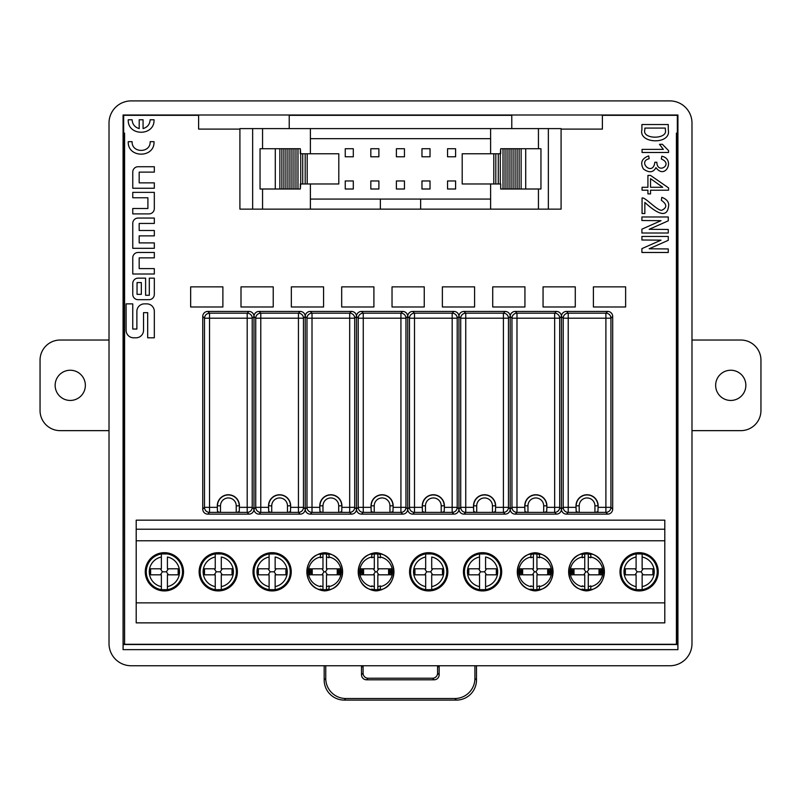 <?xml version="1.0" encoding="UTF-8"?>
<svg xmlns="http://www.w3.org/2000/svg" width="801" height="801" viewBox="0 0 801 801"><rect width="100%" height="100%" fill="white"/><g stroke="black" fill="none" stroke-linecap="round" stroke-linejoin="round"><path stroke-width="1.2" d="M691.984 340.035L740.815 340.035A20.135 20.135 0 0 1 760.95 360.17L760.95 410.512A20.135 20.135 0 0 1 740.815 430.648L691.984 430.648M745.851 385.341A15.099 15.099 0 0 1 723.193 398.417A15.099 15.099 0 0 1 723.193 372.265A15.099 15.099 0 0 1 745.851 385.341M668.264 229.466L668.264 233.011L641.911 233.011L641.911 229.156L661.025 220.675L641.911 220.525L641.911 216.981L668.264 216.981L668.264 220.836L649.16 229.306L668.264 229.466M642.062 190.217L642.062 187.284L647.919 187.284L647.919 175.419L650.542 175.419L668.575 187.905L668.575 190.217L650.542 190.217L650.542 193.912L647.919 193.912L647.919 190.217L642.062 190.217M642.062 152.48L642.062 149.397L663.338 149.397L659.483 144.31L662.407 144.31L668.575 150.628L668.575 152.48L642.062 152.48M132.115 119.77C132.445 124.345 134.798 127.279 139.204 128.581L139.204 119.77L143.069 119.77L143.069 128.581C147.464 127.279 149.827 124.345 150.157 119.77L154.022 119.77C154.813 136.39 127.459 136.39 128.25 119.77L132.115 119.77M154.323 182.858L154.323 188.255L132.766 188.255L132.766 172.025A5.307 5.307 0 0 1 138.072 166.728L154.323 166.728L154.323 172.125L139.184 172.125L139.184 182.858L154.323 182.858M664.8 520.169L136.2 520.169L664.8 520.169L664.8 529.221L136.2 529.221L136.2 520.169M607.659 514.132L605.896 512.38A5.026 5.026 -45 0 0 610.933 507.343L612.685 509.106A5.026 5.026 -135 0 1 607.659 514.132L566.477 514.132A5.026 5.026 -45 0 1 561.441 509.106A5.026 5.026 -135 0 1 556.415 514.132L515.233 514.132A5.026 5.026 -45 0 1 510.197 509.106A5.026 5.026 -135 0 1 505.171 514.132L463.989 514.132A5.026 5.026 -45 0 1 458.953 509.106A5.026 5.026 -135 0 1 453.927 514.132L412.745 514.132A5.026 5.026 -45 0 1 407.719 509.106A5.026 5.026 -135 0 1 402.683 514.132L361.501 514.132A5.026 5.026 -45 0 1 356.475 509.106A5.026 5.026 -135 0 1 351.439 514.132L310.257 514.132A5.026 5.026 -45 0 1 305.231 509.106A5.026 5.026 -135 0 1 300.195 514.132L259.013 514.132A5.026 5.026 -45 0 1 253.987 509.106A5.026 5.026 -135 0 1 248.961 514.132L207.769 514.132A5.026 5.026 -45 0 1 202.743 509.106L202.743 316.455A5.036 5.036 45 0 1 207.779 311.429L209.532 313.181L209.532 318.207L204.495 318.217L202.743 316.455M248.961 311.429A5.026 5.026 135 0 1 253.987 316.455L252.225 318.207A5.026 5.026 -135 0 0 247.199 313.181L248.961 311.429L207.779 311.429M248.961 514.132L247.199 512.38A5.026 5.026 -45 0 0 252.225 507.343L253.987 509.106L253.987 316.455A5.026 5.026 45 0 1 259.013 311.429L260.776 313.181A5.026 5.026 135 0 0 255.739 318.207L260.776 318.207L260.776 507.343L268.535 507.343L268.535 505.821A11.064 11.064 0 0 1 279.609 494.748A11.064 11.064 0 0 1 290.673 505.821L290.473 511.559L290.673 505.821M300.195 311.429A5.026 5.026 135 0 1 305.231 316.455L303.469 318.207A5.026 5.026 -135 0 0 298.443 313.181L300.195 311.429L259.013 311.429M300.195 514.132L298.443 512.38A5.026 5.026 -45 0 0 303.469 507.343L305.231 509.106L305.231 316.455A5.026 5.026 45 0 1 310.257 311.429L312.01 313.181A5.026 5.026 135 0 0 306.983 318.207L312.01 318.207L312.01 507.343L319.779 507.343L319.779 505.821A11.064 11.064 0 0 1 330.853 494.748A11.064 11.064 0 0 1 341.917 505.821L341.717 511.559L341.917 505.821M351.439 311.429A5.026 5.026 135 0 1 356.475 316.455L354.713 318.207A5.026 5.026 -135 0 0 349.687 313.181L351.439 311.429L310.257 311.429M351.439 514.132L349.687 512.38A5.026 5.026 -45 0 0 354.713 507.343L356.475 509.106L356.475 316.455A5.026 5.026 45 0 1 361.501 311.429L363.253 313.181A5.026 5.026 135 0 0 358.227 318.207L363.253 318.207L363.253 507.343L371.023 507.343L371.023 505.821A11.064 11.064 0 0 1 382.097 494.748A11.064 11.064 0 0 1 393.161 505.821L392.961 511.559L393.161 505.821M402.683 311.429A5.026 5.026 135 0 1 407.719 316.455L405.957 318.207A5.026 5.026 -135 0 0 400.931 313.181L402.683 311.429L361.501 311.429M402.683 514.132L400.931 512.38A5.026 5.026 -45 0 0 405.957 507.343L407.719 509.106L407.719 316.455A5.026 5.026 45 0 1 412.745 311.429L414.497 313.181A5.026 5.026 135 0 0 409.471 318.207L414.497 318.207L414.497 507.343L422.267 507.343L422.267 505.821A11.064 11.064 0 0 1 433.341 494.748A11.064 11.064 0 0 1 444.405 505.821L444.205 511.559L444.405 505.821M453.927 311.429A5.026 5.026 135 0 1 458.953 316.455L457.201 318.207A5.026 5.026 -135 0 0 452.175 313.181L453.927 311.429L412.745 311.429M453.927 514.132L452.175 512.38A5.026 5.026 -45 0 0 457.201 507.343L458.953 509.106L458.953 316.455A5.026 5.026 45 0 1 463.989 311.429L465.741 313.181A5.026 5.026 135 0 0 460.715 318.207L465.741 318.207L465.741 507.343L473.511 507.343L473.511 505.821A11.064 11.064 0 0 1 484.575 494.748A11.064 11.064 0 0 1 495.649 505.821L495.449 511.559L495.649 505.821M505.171 311.429A5.026 5.026 135 0 1 510.197 316.455L508.445 318.207A5.026 5.026 -135 0 0 503.418 313.181L505.171 311.429L463.989 311.429M505.171 514.132L503.418 512.38A5.026 5.026 -45 0 0 508.445 507.343L510.197 509.106L510.197 316.455A5.026 5.026 45 0 1 515.233 311.429L516.985 313.181A5.026 5.026 135 0 0 511.959 318.207L516.985 318.207L516.985 507.343L524.755 507.343L524.755 505.821A11.064 11.064 0 0 1 535.819 494.748A11.064 11.064 0 0 1 546.893 505.821L546.693 511.559L546.893 505.821M556.415 311.429A5.026 5.026 135 0 1 561.441 316.455L559.689 318.207A5.026 5.026 -135 0 0 554.662 313.181L556.415 311.429L515.233 311.429M556.415 514.132L554.662 512.38A5.026 5.026 -45 0 0 559.689 507.343L561.441 509.106L561.441 316.455A5.026 5.026 45 0 1 566.477 311.429L568.229 313.181A5.026 5.026 135 0 0 563.203 318.207L568.229 318.207L568.229 507.343L575.999 507.343L575.999 505.821A11.064 11.064 0 0 1 587.063 494.748A11.064 11.064 0 0 1 598.137 505.821L597.936 511.559L598.137 505.821M607.659 311.429A5.026 5.026 135 0 1 612.685 316.455L610.933 318.207A5.026 5.026 -135 0 0 605.896 313.181L607.659 311.429L566.477 311.429M612.685 509.106L612.685 316.455M602.392 115.314L677.336 115.314L677.336 133.126L676.414 133.126L676.414 644.294L124.586 644.294L124.586 133.126L123.664 133.126L123.664 115.314L198.608 115.314M132.766 213.897L149.016 213.897A5.307 5.307 0 0 0 154.313 208.6L154.313 192.37L132.766 192.37L132.766 197.767L147.905 197.767L147.905 208.5L132.766 208.5L132.766 213.897M154.323 242.913L154.323 248.31L132.766 248.31L132.766 223.359A5.307 5.307 0 0 1 138.072 218.052L154.323 218.052L154.323 223.449L139.184 223.449L139.184 230.488L154.323 230.488L154.323 235.884L139.184 235.884L139.184 242.913L154.323 242.913M154.323 268.605L154.323 274.002L132.766 274.002L132.766 257.772A5.307 5.307 0 0 1 138.072 252.465L154.323 252.465L154.323 257.862L139.184 257.862L139.184 268.605L154.323 268.605M147.674 337.802L154.323 337.802L154.323 311.399A7.529 7.529 0 0 0 146.803 303.869L144.41 303.869A7.529 7.529 0 0 0 136.881 311.399L136.881 329.041L132.756 329.041L132.756 303.869L126.097 303.869L126.097 330.282A7.529 7.529 0 0 0 133.627 337.812L136.01 337.812A7.529 7.529 0 0 0 143.539 330.282L143.539 312.64L147.674 312.64L147.674 337.802M128.25 141.677C127.459 158.298 154.813 158.298 154.022 141.677L150.157 141.677C150.708 153.311 131.564 153.311 132.115 141.677L128.25 141.677M138.072 299.684L149.016 299.684A5.307 5.307 0 0 0 154.323 294.378L154.323 278.157L149.306 278.157L149.306 295.279L145.602 295.279L145.602 278.157L138.072 278.157A5.307 5.307 0 0 0 132.766 283.464L132.766 294.378A5.307 5.307 0 0 0 138.072 299.684M668.264 124.525L668.264 129.762C671.749 145.061 638.257 143.92 641.911 129.762L641.911 124.525L668.264 124.525M661.796 156.225C675.553 159.019 665.441 180.335 655.939 167.629C653.326 172.605 649.17 173.066 643.453 169.021C639.999 162.803 641.741 158.438 648.69 155.915L649.16 158.698C637.065 161.652 652.935 176.971 654.858 162.243L656.86 162.243C657.07 174.758 674.021 164.355 661.336 158.999L661.796 156.225M661.796 197.356C666.362 198.998 668.675 201.572 668.725 205.066C668.174 208.03 668.144 223.829 644.845 202.443L644.845 213.537L642.062 213.537L642.062 197.967L642.682 197.967C646.127 197.977 659.513 212.876 662.407 209.912C667.233 207.379 666.873 204.175 661.336 200.28L661.796 197.356M668.264 248.941L668.264 252.485L641.911 252.485L641.911 248.63L661.025 240.15L641.911 240L641.911 236.455L668.264 236.455L668.264 240.31L649.16 248.781L668.264 248.941M289.221 115.314L511.779 115.314M676.414 644.014L677.836 644.515L677.926 649.641L677.926 115.004L198.608 115.004L198.608 129.101L239.91 129.101M561.09 129.101L602.392 129.101L602.392 115.004M239.429 507.343L247.199 507.343L247.199 318.207L209.532 318.207L209.532 507.343L217.291 507.343L217.291 505.821A11.064 11.064 0 0 1 228.365 494.748A11.064 11.064 0 0 1 239.429 505.821L239.229 511.559L239.429 505.821M123.664 133.126L123.164 644.515L677.836 644.515M124.586 644.014L123.664 644.014M677.926 115.004L677.336 115.594M677.336 644.014L677.336 133.126M198.608 115.004L123.074 115.004L123.664 115.594M677.926 649.641L123.074 649.641L123.074 115.004M123.074 649.641L123.164 644.515M691.984 643.603L691.984 123.054A22.168 22.148 -45 0 0 669.836 100.906L131.164 100.906A22.168 22.148 -135 0 0 109.016 123.054L109.016 643.603A22.168 22.148 135 0 0 131.164 665.751L669.836 665.751A22.168 22.148 -135 0 0 691.984 643.603M289.221 128.601L289.221 115.004M511.779 115.004L511.779 128.601M476.495 665.751L476.495 679.979A20.195 20.135 45 0 1 456.39 700.094L344.27 700.094A20.195 20.135 135 0 1 324.165 679.979L325.747 678.397L325.747 665.751M325.747 678.397A20.195 20.135 135 0 0 345.852 698.512L344.27 700.094M456.39 700.094L454.808 698.512L345.852 698.512M454.808 698.512A20.195 20.135 45 0 0 474.913 678.397L476.495 679.979M474.913 665.751L474.913 678.397M439.058 665.751A5.036 5.036 180 0 1 439.158 666.752L439.158 674.772A5.046 5.036 -135 0 1 434.132 679.799L432.55 678.217A5.046 5.036 -135 0 0 437.576 673.19L439.158 674.772M432.55 678.217L368.11 678.217L366.528 679.799L434.132 679.799M366.528 679.799A5.046 5.036 -45 0 1 361.501 674.772L361.501 666.752A5.036 5.036 180 0 1 361.601 665.751M439.158 666.752L437.576 666.752L437.576 673.19M361.501 674.772L363.083 673.19A5.046 5.036 -45 0 0 368.11 678.217M363.083 673.19L363.083 666.752L361.501 666.752M363.183 665.751A5.036 5.036 180 0 0 363.083 666.752M437.576 666.752A5.036 5.036 180 0 0 437.476 665.751M324.165 665.751L324.165 679.979M444.205 511.559L441.842 512.38L424.83 512.38L422.467 511.559L422.267 505.821M422.267 507.343L422.467 511.559M407.719 509.106L409.471 507.343A5.026 5.026 45 0 0 414.497 512.38L412.745 514.132M546.693 511.559L544.33 512.38L527.308 512.38L524.955 511.559L524.755 505.821M524.755 507.343L524.955 511.559M510.197 509.106L511.959 507.343A5.026 5.026 45 0 0 516.985 512.38L515.233 514.132M341.717 511.559L339.364 512.38L322.342 512.38L319.979 511.559L319.779 505.821M319.779 507.343L319.979 511.559M305.231 509.106L306.983 507.343A5.026 5.026 45 0 0 312.01 512.38L310.257 514.132M597.936 511.559L595.574 512.38L578.552 512.38L576.199 511.559L575.999 505.821M575.999 507.343L576.199 511.559M561.441 509.106L563.203 507.343A5.026 5.026 45 0 0 568.229 512.38L566.477 514.132M239.229 511.559L236.876 512.38L219.854 512.38L217.492 511.559L217.291 505.821M217.291 507.343L217.492 511.559M202.743 509.106L204.495 507.343A5.026 5.026 45 0 0 209.532 512.38L207.769 514.132M290.473 511.559L288.12 512.38L271.098 512.38L268.735 511.559L268.535 505.821M268.535 507.343L268.735 511.559M253.987 509.106L255.739 507.343A5.026 5.026 45 0 0 260.776 512.38L259.013 514.132M495.449 511.559L493.086 512.38L476.064 512.38L473.711 511.559L473.511 505.821M473.511 507.343L473.711 511.559M458.953 509.106L460.715 507.343A5.026 5.026 45 0 0 465.741 512.38L463.989 514.132M392.961 511.559L390.608 512.38L373.586 512.38L371.223 511.559L371.023 505.821M371.023 507.343L371.223 511.559M356.475 509.106L358.227 507.343A5.026 5.026 45 0 0 363.253 512.38L361.501 514.132M337.241 568.79A14.098 14.098 0 0 1 337.241 574.828L337.241 568.79L326.498 568.79L326.498 553.942L322.973 553.942L322.973 568.79L312.23 568.79L312.23 574.828L322.973 574.828L322.973 589.676A18.123 18.123 0 0 1 320.46 589.065L320.46 589.676A18.123 18.123 0 0 1 317.286 588.845C303.749 583.458 303.749 560.159 317.286 554.783A18.123 18.123 0 0 1 320.46 553.942L320.46 557.756L320.46 553.942M332.185 588.845A18.123 18.123 0 0 1 329.011 589.676L329.011 586.612A15.099 15.099 0 0 0 329.011 557.015L329.011 553.942A18.123 18.123 0 0 1 332.185 554.783C345.722 560.159 345.722 583.458 332.185 588.845A18.123 18.123 0 0 1 329.011 589.676L329.011 589.065A18.123 18.123 0 0 1 326.498 589.676L326.498 574.828L337.241 574.828M320.46 585.861A15.099 15.099 0 0 0 322.973 586.612L322.973 589.676L326.498 589.676A18.123 18.123 0 0 0 329.011 589.065L329.011 586.612M329.011 557.756A15.099 15.099 0 0 0 326.498 557.015L326.498 553.942A18.123 18.123 0 0 1 329.011 554.552M339.764 574.828L339.764 568.79L338.272 568.79A15.099 15.099 0 0 1 338.272 574.828L339.764 574.828A14.098 14.098 0 0 0 339.764 568.79M388.595 568.79A14.098 14.098 0 0 1 388.595 574.828L388.595 568.79L377.842 568.79L377.842 553.942L374.317 553.942L374.317 568.79L363.574 568.79L363.574 574.828L374.317 574.828L374.317 589.676A18.123 18.123 0 0 1 371.804 589.065L371.804 589.676A18.123 18.123 0 0 1 368.63 588.845C355.103 583.458 355.103 560.159 368.63 554.783A18.123 18.123 0 0 1 371.804 553.942L371.804 557.756L371.804 553.942M383.539 588.845A18.123 18.123 0 0 1 380.365 589.676L380.365 586.612A15.099 15.099 0 0 0 380.365 557.015L380.365 553.942A18.123 18.123 0 0 1 383.539 554.783C397.066 560.159 397.066 583.458 383.539 588.845A18.123 18.123 0 0 1 380.365 589.676L380.365 589.065A18.123 18.123 0 0 1 377.842 589.676L377.842 574.828L388.595 574.828M371.804 585.861A15.099 15.099 0 0 0 374.317 586.612L374.317 589.676L377.842 589.676A18.123 18.123 0 0 0 380.365 589.065L380.365 586.612M380.365 557.756A15.099 15.099 0 0 0 377.842 557.015L377.842 553.942A18.123 18.123 0 0 1 380.365 554.552M391.108 574.828L391.108 568.79L389.626 568.79A15.099 15.099 0 0 1 389.626 574.828L391.108 574.828A14.098 14.098 0 0 0 391.108 568.79M547.674 568.79A14.098 14.098 0 0 1 547.674 574.828L547.674 568.79L536.93 568.79L536.93 553.942L533.406 553.942L533.406 568.79L522.653 568.79L522.653 574.828L533.406 574.828L533.406 589.676A18.123 18.123 0 0 1 530.883 589.065L530.883 589.676A18.123 18.123 0 0 1 527.719 588.845C514.182 583.458 514.182 560.159 527.719 554.783A18.123 18.123 0 0 1 530.883 553.942L530.883 557.756L530.883 553.942M542.617 588.845A18.123 18.123 0 0 1 539.443 589.676L539.443 586.612A15.099 15.099 0 0 0 539.443 557.015L539.443 553.942A18.123 18.123 0 0 1 542.617 554.783C556.154 560.159 556.144 583.458 542.617 588.845A18.123 18.123 0 0 1 539.443 589.676L539.443 589.065A18.123 18.123 0 0 1 536.93 589.676L536.93 574.828L547.674 574.828M530.883 585.861A15.099 15.099 0 0 0 533.406 586.612L533.406 589.676L536.93 589.676A18.123 18.123 0 0 0 539.443 589.065L539.443 586.612M539.443 557.756A15.099 15.099 0 0 0 536.93 557.015L536.93 553.942A18.123 18.123 0 0 1 539.443 554.552M550.197 574.828L550.197 568.79L548.705 568.79A15.099 15.099 0 0 1 548.705 574.828L550.197 574.828A14.098 14.098 0 0 0 550.197 568.79M599.028 568.79A14.098 14.098 0 0 1 599.028 574.828L599.028 568.79L588.274 568.79L588.274 553.942L584.75 553.942L584.75 568.79L574.007 568.79L574.007 574.828L584.75 574.828L584.75 589.676A18.123 18.123 0 0 1 582.237 589.065L582.237 589.676A18.123 18.123 0 0 1 579.063 588.845C565.536 583.458 565.526 560.159 579.063 554.783A18.123 18.123 0 0 1 582.237 553.942L582.237 557.756L582.237 553.942M593.962 588.845A18.123 18.123 0 0 1 590.798 589.676L590.798 586.612A15.099 15.099 0 0 0 590.798 557.015L590.798 553.942A18.123 18.123 0 0 1 593.962 554.783C607.498 560.159 607.498 583.458 593.962 588.845A18.123 18.123 0 0 1 590.798 589.676L590.798 589.065A18.123 18.123 0 0 1 588.274 589.676L588.274 574.828L599.028 574.828M582.237 585.861A15.099 15.099 0 0 0 584.75 586.612L584.75 589.676L588.274 589.676A18.123 18.123 0 0 0 590.798 589.065L590.798 586.612M590.798 557.756A15.099 15.099 0 0 0 588.274 557.015L588.274 553.942A18.123 18.123 0 0 1 590.798 554.552M601.541 574.828L601.541 568.79L600.049 568.79A15.099 15.099 0 0 1 600.049 574.828L601.541 574.828A14.098 14.098 0 0 0 601.541 568.79M322.973 589.676A18.123 18.123 0 0 1 320.46 589.065L320.46 589.676A18.123 18.123 0 0 1 317.286 588.845M374.317 589.676A18.123 18.123 0 0 1 371.804 589.065L371.804 589.676A18.123 18.123 0 0 1 368.63 588.845M533.406 589.676A18.123 18.123 0 0 1 530.883 589.065L530.883 589.676A18.123 18.123 0 0 1 527.719 588.845M584.75 589.676A18.123 18.123 0 0 1 582.237 589.065L582.237 589.676A18.123 18.123 0 0 1 579.063 588.845M324.735 590.898A19.134 19.134 0 0 0 342.608 571.814A19.134 19.134 0 0 0 324.735 552.72A19.134 19.134 0 0 0 306.863 571.814A19.134 19.134 0 0 0 324.735 590.898M376.08 590.898A19.134 19.134 0 0 0 393.952 571.814A19.134 19.134 0 0 0 376.08 552.72A19.134 19.134 0 0 0 358.217 571.814A19.134 19.134 0 0 0 376.08 590.898M535.168 590.898A19.134 19.134 0 0 0 553.04 571.814A19.134 19.134 0 0 0 535.168 552.72A19.134 19.134 0 0 0 517.296 571.814A19.134 19.134 0 0 0 535.168 590.898M586.512 590.898A19.134 19.134 0 0 0 604.385 571.814A19.134 19.134 0 0 0 586.512 552.72A19.134 19.134 0 0 0 568.64 571.814A19.134 19.134 0 0 0 586.512 590.898M309.707 574.828A14.098 14.098 0 0 1 309.707 568.79L309.707 574.828L311.199 574.828A15.099 15.099 0 0 1 311.199 568.79L309.707 568.79M312.23 574.828A14.098 14.098 0 0 1 312.23 568.79M361.061 574.828A14.098 14.098 0 0 1 361.061 568.79L361.061 574.828L362.543 574.828A15.099 15.099 0 0 1 362.543 568.79L361.061 568.79M363.574 574.828A14.098 14.098 0 0 1 363.574 568.79M258.363 568.79L258.363 574.828A14.098 14.098 0 0 1 258.363 568.79L269.106 568.79L269.106 557.015A15.099 15.099 0 0 0 269.106 586.612L269.106 589.676A18.123 18.123 0 0 1 269.106 553.942L269.106 557.015L269.106 553.942L275.144 553.942A18.123 18.123 0 0 1 275.144 589.676L275.144 574.828L285.897 574.828L285.897 568.79L275.144 568.79L275.144 557.015A15.099 15.099 0 0 1 275.144 586.612L275.144 589.676L269.106 589.676L269.106 574.828L258.363 574.828M285.897 568.79A14.098 14.098 0 0 1 285.897 574.828M520.139 574.828A14.098 14.098 0 0 1 520.139 568.79L520.139 574.828L521.631 574.828A15.099 15.099 0 0 1 521.631 568.79L520.139 568.79M522.653 574.828A14.098 14.098 0 0 1 522.653 568.79M571.483 574.828A14.098 14.098 0 0 1 571.483 568.79L571.483 574.828L572.975 574.828A15.099 15.099 0 0 1 572.975 568.79L571.483 568.79M574.007 574.828A14.098 14.098 0 0 1 574.007 568.79M468.785 568.79L468.785 574.828A14.098 14.098 0 0 1 468.785 568.79L479.539 568.79L479.539 557.015A15.099 15.099 0 0 0 479.539 586.612L479.539 589.676A18.123 18.123 0 0 1 479.539 553.942L479.539 557.015L479.539 553.942L485.576 553.942A18.123 18.123 0 0 1 485.576 589.676L485.576 574.828L496.33 574.828L496.33 568.79L485.576 568.79L485.576 557.015A15.099 15.099 0 0 1 485.576 586.612L485.576 589.676L479.539 589.676L479.539 574.828L468.785 574.828M496.33 568.79A14.098 14.098 0 0 1 496.33 574.828M414.928 568.79L414.928 574.828A14.098 14.098 0 0 1 414.928 568.79L425.671 568.79L425.671 557.015A15.099 15.099 0 0 0 425.671 586.612L425.671 589.676A18.123 18.123 0 0 1 425.671 553.942L425.671 557.015L425.671 553.942L431.709 553.942A18.123 18.123 0 0 1 431.709 589.676L431.709 574.828L442.462 574.828L442.462 568.79L431.709 568.79L431.709 557.015A15.099 15.099 0 0 1 431.709 586.612L431.709 589.676L425.671 589.676L425.671 574.828L414.928 574.828M442.462 568.79A14.098 14.098 0 0 1 442.462 574.828M326.498 589.676L326.498 586.612A15.099 15.099 0 0 0 329.011 585.861M327.469 574.828L325.486 571.814L327.469 568.79M377.842 589.676L377.842 586.612A15.099 15.099 0 0 0 380.365 585.861M378.823 574.828L376.83 571.814L378.823 568.79M268.135 568.79L270.117 571.814L268.135 574.828M276.125 574.828L274.132 571.814L276.125 568.79M536.93 589.676L536.93 586.612A15.099 15.099 0 0 0 539.443 585.861M537.902 574.828L535.919 571.814L537.902 568.79M588.274 589.676L588.274 586.612A15.099 15.099 0 0 0 590.798 585.861M589.256 574.828L587.263 571.814L589.256 568.79M478.557 568.79L480.55 571.814L478.557 574.828M486.557 574.828L484.565 571.814L486.557 568.79M424.69 568.79L426.683 571.814L424.69 574.828M432.69 574.828L430.698 571.814L432.69 568.79M325.486 571.814L323.984 571.814L321.992 574.828M321.992 568.79L323.984 571.814M376.83 571.814L375.339 571.814L373.346 574.828M373.346 568.79L375.339 571.814M274.132 571.814L270.117 571.814M535.919 571.814L534.417 571.814L532.425 574.828M532.425 568.79L534.417 571.814M587.263 571.814L585.761 571.814L583.779 574.828M583.779 568.79L585.761 571.814M484.565 571.814L480.55 571.814M430.698 571.814L426.683 571.814M252.996 571.814A19.134 19.134 0 0 0 281.692 588.375A19.134 19.134 0 0 0 281.692 555.243A19.134 19.134 0 0 0 252.996 571.814M463.429 571.814A19.134 19.134 0 0 0 492.124 588.375A19.134 19.134 0 0 0 492.124 555.243A19.134 19.134 0 0 0 463.429 571.814M409.561 571.814A19.134 19.134 0 0 0 438.257 588.375A19.134 19.134 0 0 0 438.257 555.243A19.134 19.134 0 0 0 409.561 571.814M664.8 602.863L664.8 622.868L136.2 622.868L136.2 540.765L664.8 540.765L664.8 602.863L136.2 602.863M199.129 571.814A19.134 19.134 0 0 0 227.824 588.375A19.134 19.134 0 0 0 227.824 555.243A19.134 19.134 0 0 0 199.129 571.814M145.261 571.814A19.134 19.134 0 0 0 173.957 588.375A19.134 19.134 0 0 0 173.957 555.243A19.134 19.134 0 0 0 145.261 571.814M619.994 571.814A19.134 19.134 0 0 0 648.69 588.375A19.134 19.134 0 0 0 648.69 555.243A19.134 19.134 0 0 0 619.994 571.814M136.2 540.765L136.2 529.221M664.8 540.765L664.8 529.221M204.495 568.79L204.495 574.828A14.098 14.098 0 0 1 204.495 568.79L215.239 568.79L215.239 557.015A15.099 15.099 0 0 0 215.239 586.612L215.239 589.676A18.123 18.123 0 0 1 215.239 553.942L215.239 557.015L215.239 553.942L221.286 553.942A18.123 18.123 0 0 1 221.286 589.676L221.286 574.828L232.03 574.828L232.03 568.79L221.286 568.79L221.286 557.015A15.099 15.099 0 0 1 221.286 586.612L221.286 589.676L215.239 589.676L215.239 574.828L204.495 574.828M232.03 568.79A14.098 14.098 0 0 1 232.03 574.828M214.267 568.79L216.25 571.814L214.267 574.828M222.257 574.828L220.275 571.814L222.257 568.79M220.275 571.814L216.25 571.814M150.628 568.79L150.628 574.828A14.098 14.098 0 0 1 150.628 568.79L161.371 568.79L161.371 557.015A15.099 15.099 0 0 0 161.371 586.612L161.371 589.676A18.123 18.123 0 0 1 161.371 553.942L161.371 557.015L161.371 553.942L167.419 553.942A18.123 18.123 0 0 1 167.419 589.676L167.419 574.828L178.162 574.828L178.162 568.79L167.419 568.79L167.419 557.015A15.099 15.099 0 0 1 167.419 586.612L167.419 589.676L161.371 589.676L161.371 574.828L150.628 574.828M178.162 568.79A14.098 14.098 0 0 1 178.162 574.828M160.4 568.79L162.383 571.814L160.4 574.828M168.39 574.828L166.408 571.814L168.39 568.79M166.408 571.814L162.383 571.814M642.142 553.942L636.104 553.942L636.104 568.79L625.351 568.79L625.351 574.828L636.104 574.828L636.104 589.676L642.142 589.676L642.142 574.828L652.885 574.828L652.885 568.79L642.142 568.79L642.142 553.942A18.123 18.123 0 0 1 642.142 589.676L642.142 586.612A15.099 15.099 0 0 0 642.142 557.015L642.142 553.942M643.123 574.828L641.13 571.814L637.115 571.814L635.123 574.828M641.13 571.814L643.123 568.79M635.123 568.79L637.115 571.814M636.104 589.676A18.123 18.123 0 0 1 636.104 553.942L636.104 557.015A15.099 15.099 0 0 0 636.104 586.612L636.104 589.676M652.885 568.79A14.098 14.098 0 0 1 652.885 574.828M625.351 574.828A14.098 14.098 0 0 1 625.351 568.79M590.798 557.015L590.798 553.942M539.443 557.015L539.443 553.942M380.365 557.015L380.365 553.942M329.011 557.015L329.011 553.942M582.237 554.552A18.123 18.123 0 0 1 584.75 553.942L584.75 557.015A15.099 15.099 0 0 0 582.237 557.756M530.883 554.552A18.123 18.123 0 0 1 533.406 553.942L533.406 557.015A15.099 15.099 0 0 0 530.883 557.756M371.804 554.552A18.123 18.123 0 0 1 374.317 553.942L374.317 557.015A15.099 15.099 0 0 0 371.804 557.756M320.46 554.552A18.123 18.123 0 0 1 322.973 553.942L322.973 557.015A15.099 15.099 0 0 0 320.46 557.756M236.876 512.38L247.199 512.38L247.199 507.343L252.225 507.343L252.225 318.207L247.199 318.207L247.199 313.181L209.532 313.181C206.498 313.501 204.816 315.183 204.495 318.217L204.495 507.343L209.532 507.343L209.532 512.38L219.854 512.38M625.621 286.858L593.401 286.858L593.401 306.993L625.621 306.993L625.621 286.858M575.278 286.858L543.058 286.858L543.058 306.993L575.278 306.993L575.278 286.858M524.935 286.858L492.715 286.858L492.715 306.993L524.935 306.993L524.935 286.858M474.592 286.858L442.372 286.858L442.372 306.993L474.592 306.993L474.592 286.858M424.25 286.858L392.029 286.858L392.029 306.993L424.25 306.993L424.25 286.858M373.907 286.858L341.687 286.858L341.687 306.993L373.907 306.993L373.907 286.858M323.564 286.858L291.344 286.858L291.344 306.993L323.564 306.993L323.564 286.858M273.221 286.858L241.001 286.858L241.001 306.993L273.221 306.993L273.221 286.858M222.878 286.858L190.658 286.858L190.658 306.993L222.878 306.993L222.878 286.858M252.645 128.601L252.645 209.141L239.91 209.141L239.91 128.601L561.09 128.601L561.09 209.141L490.613 209.141L490.613 183.97M490.613 128.601L490.613 153.772M500.685 189.006L500.685 183.97L500.685 189.006L503.018 189.006L503.018 148.736L540.955 148.736L540.955 189.006L525.706 189.006L525.706 148.736M493.796 183.97L493.796 153.772L462.197 153.772L462.197 183.97L500.295 183.97L500.295 153.772L500.685 148.736L503.018 148.736M490.613 199.079L380.365 199.079L380.365 209.141L252.645 209.141M380.365 199.079L310.387 199.079M310.387 138.663L490.613 138.663M300.705 153.772L300.315 148.736L297.982 148.736L297.982 189.006L300.315 189.006L300.705 183.97L300.705 153.772L338.803 153.772L338.803 183.97L307.204 183.97L307.204 153.772M310.387 128.601L310.387 153.772M310.387 183.97L310.387 209.141M420.635 199.079L420.635 209.141L490.613 209.141M420.635 209.141L380.365 209.141M281.882 189.006L260.045 189.006L260.045 148.736L283.894 148.736L283.894 189.006L281.882 189.006L281.882 148.736M300.315 153.772L300.315 148.736M300.315 189.006L300.315 183.97M300.705 183.97L302.718 183.97L302.718 153.772M302.718 183.97L305.191 183.97L305.191 153.772M305.191 183.97L307.204 183.97M279.869 189.006L279.869 148.736M275.294 189.006L275.294 148.736M297.982 148.736L283.894 148.736M297.982 189.006L295.98 189.006L295.98 148.736L295.97 189.006L293.957 189.006L293.957 148.736M293.957 189.006L291.944 189.006L291.944 148.736M291.944 189.006L289.932 189.006L289.932 148.736M289.932 189.006L287.919 189.006L287.919 148.736M287.919 189.006L285.907 189.006L285.907 148.736M285.907 189.006L283.894 189.006M500.685 153.772L500.685 148.736M503.018 189.006L505.02 189.006L505.02 148.736L505.03 189.006L507.043 189.006L507.043 148.736M507.043 189.006L509.056 189.006L509.056 148.736M509.056 189.006L511.068 189.006L511.068 148.736M511.068 189.006L513.081 189.006L513.081 148.736M513.081 189.006L515.093 189.006L515.093 148.736M515.093 189.006L517.106 189.006L517.106 148.736M517.106 189.006L519.118 189.006L519.118 148.736M519.118 189.006L521.131 189.006L521.131 148.736M521.131 189.006L525.706 189.006M493.796 153.772L500.295 153.772M495.809 183.97L495.809 153.772M498.282 183.97L498.282 153.772M455.599 148.736L447.549 148.736L447.549 156.786L455.599 156.786L455.599 148.736M370.823 180.956L370.823 189.006L378.883 189.006L378.883 180.956L370.823 180.956M404.455 148.736L396.395 148.736L396.395 156.786L404.455 156.786L404.455 148.736M396.395 180.956L396.395 189.006L404.455 189.006L404.455 180.956L396.395 180.956M447.549 180.956L447.549 189.006L455.599 189.006L455.599 180.956L447.549 180.956M430.027 148.736L421.967 148.736L421.967 156.786L430.027 156.786L430.027 148.736M421.967 180.956L421.967 189.006L430.027 189.006L430.027 180.956L421.967 180.956M353.301 148.736L345.251 148.736L345.251 156.786L353.301 156.786L353.301 148.736M345.251 180.956L345.251 189.006L353.301 189.006L353.301 180.956L345.251 180.956M378.883 148.736L370.823 148.736L370.823 156.786L378.883 156.786L378.883 148.736M137.041 294.347L141.336 294.347L141.336 282.573L137.041 282.573L137.041 294.347M644.845 128.07L644.845 129.762C641.671 139.634 668.344 139.634 665.341 129.762L665.341 128.07L644.845 128.07M662.717 187.284L650.542 178.653L650.542 187.284L662.717 187.284M109.016 430.648L60.185 430.648A20.135 20.135 0 0 1 40.05 410.512L40.05 360.17A20.135 20.135 0 0 1 60.185 340.035L109.016 340.035M55.149 385.341A15.099 15.099 0 0 1 77.807 372.265A15.099 15.099 0 0 1 77.807 398.417A15.099 15.099 0 0 1 55.149 385.341M407.719 316.455L409.471 318.207L409.471 507.343L414.497 507.343L414.497 512.38L424.83 512.38M444.405 507.343L452.175 507.343L452.175 318.207L414.497 318.207L414.497 313.181L452.175 313.181L452.175 318.207L457.201 318.207L457.201 507.343L452.175 507.343L452.175 512.38L441.842 512.38M441.201 512.38L441.201 505.821A7.86 7.86 0 0 0 433.341 497.952A7.86 7.86 0 0 0 425.471 505.821L425.471 512.38M425.471 505.821L422.467 505.821A10.874 10.874 0 0 1 433.341 494.948A10.874 10.874 0 0 1 444.205 505.821L441.201 505.821M510.197 316.455L511.959 318.207L511.959 507.343L516.985 507.343L516.985 512.38L527.308 512.38M546.893 507.343L554.662 507.343L554.662 318.207L516.985 318.207L516.985 313.181L554.662 313.181L554.662 318.207L559.689 318.207L559.689 507.343L554.662 507.343L554.662 512.38L544.33 512.38M543.689 512.38L543.689 505.821A7.86 7.86 0 0 0 535.819 497.952A7.86 7.86 0 0 0 527.959 505.821L527.959 512.38M527.959 505.821L524.955 505.821A10.874 10.874 0 0 1 535.819 494.948A10.874 10.874 0 0 1 546.693 505.821L543.689 505.821M305.231 316.455L306.983 318.207L306.983 507.343L312.01 507.343L312.01 512.38L322.342 512.38M341.917 507.343L349.687 507.343L349.687 318.207L312.01 318.207L312.01 313.181L349.687 313.181L349.687 318.207L354.713 318.207L354.713 507.343L349.687 507.343L349.687 512.38L339.364 512.38M338.713 512.38L338.713 505.821A7.86 7.86 0 0 0 330.853 497.952A7.86 7.86 0 0 0 322.983 505.821L322.983 512.38M322.983 505.821L319.979 505.821A10.874 10.874 0 0 1 330.853 494.948A10.874 10.874 0 0 1 341.717 505.821L338.713 505.821M561.441 316.455L563.203 318.207L563.203 507.343L568.229 507.343L568.229 512.38L578.552 512.38M598.137 507.343L605.896 507.343L605.896 318.207L568.229 318.207L568.229 313.181L605.896 313.181L605.896 318.207L610.933 318.207L610.933 507.343L605.896 507.343L605.896 512.38L595.574 512.38M594.933 512.38L594.933 505.821A7.86 7.86 0 0 0 587.063 497.952A7.86 7.86 0 0 0 579.203 505.821L579.203 512.38M579.203 505.821L576.199 505.821A10.874 10.874 0 0 1 587.063 494.948A10.874 10.874 0 0 1 597.936 505.821L594.933 505.821M236.225 512.38L236.225 505.821A7.86 7.86 0 0 0 228.365 497.952A7.86 7.86 0 0 0 220.505 505.821L220.505 512.38M220.505 505.821L217.492 505.821A10.874 10.874 0 0 1 228.365 494.948A10.874 10.874 0 0 1 239.229 505.821L236.225 505.821M253.987 316.455L255.739 318.207L255.739 507.343L260.776 507.343L260.776 512.38L271.098 512.38M290.673 507.343L298.443 507.343L298.443 318.207L260.776 318.207L260.776 313.181L298.443 313.181L298.443 318.207L303.469 318.207L303.469 507.343L298.443 507.343L298.443 512.38L288.12 512.38M287.469 512.38L287.469 505.821A7.86 7.86 0 0 0 279.609 497.952A7.86 7.86 0 0 0 271.739 505.821L271.739 512.38M271.739 505.821L268.735 505.821A10.874 10.874 0 0 1 279.609 494.948A10.874 10.874 0 0 1 290.473 505.821L287.469 505.821M458.953 316.455L460.715 318.207L460.715 507.343L465.741 507.343L465.741 512.38L476.064 512.38M495.649 507.343L503.418 507.343L503.418 318.207L465.741 318.207L465.741 313.181L503.418 313.181L503.418 318.207L508.445 318.207L508.445 507.343L503.418 507.343L503.418 512.38L493.086 512.38M492.445 512.38L492.445 505.821A7.86 7.86 0 0 0 484.575 497.952A7.86 7.86 0 0 0 476.715 505.821L476.715 512.38M476.715 505.821L473.711 505.821A10.874 10.874 0 0 1 484.575 494.948A10.874 10.874 0 0 1 495.449 505.821L492.445 505.821M356.475 316.455L358.227 318.207L358.227 507.343L363.253 507.343L363.253 512.38L373.586 512.38M393.161 507.343L400.931 507.343L400.931 318.207L363.253 318.207L363.253 313.181L400.931 313.181L400.931 318.207L405.957 318.207L405.957 507.343L400.931 507.343L400.931 512.38L390.608 512.38M389.957 512.38L389.957 505.821A7.86 7.86 0 0 0 382.097 497.952A7.86 7.86 0 0 0 374.227 505.821L374.227 512.38M374.227 505.821L371.223 505.821A10.874 10.874 0 0 1 382.097 494.948A10.874 10.874 0 0 1 392.961 505.821L389.957 505.821M320.46 557.015A15.099 15.099 0 0 0 320.46 586.612M371.804 557.015A15.099 15.099 0 0 0 371.804 586.612M530.883 557.015A15.099 15.099 0 0 0 530.883 586.612M582.237 557.015A15.099 15.099 0 0 0 582.237 586.612M538.442 128.601L538.442 148.736M538.442 189.006L538.442 209.141M262.558 189.006L262.558 209.141M262.558 128.601L262.558 148.736M548.355 128.601L548.355 209.141"/></g></svg>
